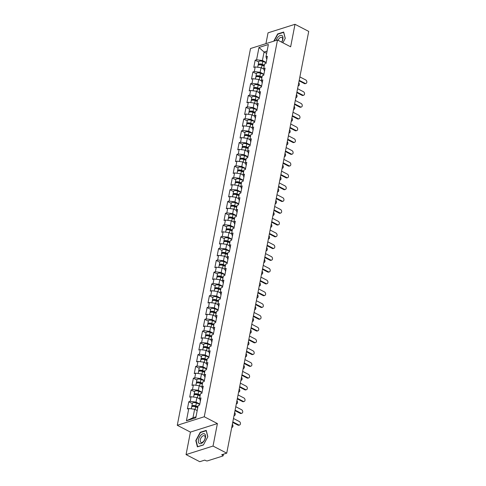 <?xml version="1.0" encoding="UTF-8"?>
<svg xmlns="http://www.w3.org/2000/svg" width="486" height="486" viewBox="0 0 486 486"><rect width="100%" height="100%" fill="white"/><g stroke="black" fill="none" stroke-linecap="round" stroke-linejoin="round"><path stroke-width="0.73" d="M186.053 454.598L213.032 446.057L217.4 423.561L190.427 432.097L186.053 454.598L199.758 461.7L204.806 460.102L205.803 460.625A1.258 0.504 -169 0 0 207.552 460.85L222.825 456.02A1.258 0.504 -169 0 0 223.123 455.771A1.258 0.504 -169 0 0 222.691 455.279L221.689 454.756L226.737 453.159L308.719 31.402L295.008 24.3L268.035 32.841L265.933 43.649M190.427 432.097L177.281 425.286L250.515 48.527L277.494 39.992L204.26 416.751L177.281 425.286M197.201 410.603L194.625 409.267L192.972 417.76L186.411 420.767L195.803 417.796L198.185 405.524L199.588 405.081L200.985 397.913L199.582 398.356L200.378 401.023M186.411 420.767L188.799 408.501L187.396 408.945L188.793 401.77L192.316 403.599M199.789 404.048L196.022 402.092L190.196 401.327L188.793 401.77M190.196 401.327L191.089 396.722L189.686 397.165L191.077 389.991L194.607 391.819M202.079 392.269L198.312 390.313L192.48 389.547L191.077 389.991M192.48 389.547L193.379 384.942L191.976 385.386L193.367 378.211L196.891 380.04M204.369 380.489L200.597 378.539L194.771 377.768L193.367 378.211M194.771 377.768L195.67 373.163L194.266 373.606L195.658 366.438L199.181 368.26M206.659 368.71L202.887 366.76L197.061 365.988L195.658 366.438M197.061 365.988L197.954 361.384L196.557 361.827L197.948 354.659L201.471 356.481M208.95 356.937L205.177 354.98L199.351 354.215L197.948 354.659M199.351 354.215L200.244 349.604L198.841 350.054L200.238 342.879L203.762 344.702M211.24 345.157L207.467 343.201L201.641 342.436L200.238 342.879M201.641 342.436L202.534 337.831L201.131 338.274L202.528 331.1L206.052 332.928M213.53 333.378L209.758 331.422L203.932 330.656L202.528 331.1M203.932 330.656L204.825 326.051L203.421 326.495L204.819 319.32L208.342 321.149M215.82 321.598L212.048 319.642L206.222 318.877L204.819 319.32M206.222 318.877L207.115 314.272L205.712 314.715L207.109 307.541L210.632 309.369M218.105 309.819L214.338 307.869L208.506 307.097L207.109 307.541M208.506 307.097L209.405 302.492L208.002 302.936L209.393 295.767L212.917 297.59M220.395 298.04L216.628 296.089L210.796 295.318L209.393 295.767M210.796 295.318L211.696 290.713L210.292 291.157L211.683 283.988L215.207 285.811M222.685 286.26L218.913 284.31L213.087 283.545L211.683 283.988M213.087 283.545L213.986 278.934L212.582 279.383L213.974 272.209L217.497 274.031M224.975 274.487L221.203 272.531L215.377 271.765L213.974 272.209M215.377 271.765L216.27 267.16L214.873 267.604L216.264 260.429L219.787 262.258M227.266 262.707L223.493 260.751L217.667 259.986L216.264 260.429M217.667 259.986L218.56 255.381L217.157 255.824L218.554 248.65L222.078 250.478M229.556 250.928L225.783 248.972L219.958 248.206L218.554 248.65M219.958 248.206L220.851 243.601L219.447 244.045L220.844 236.87L224.368 238.699M231.846 239.148L228.074 237.198L222.248 236.427L220.844 236.87M222.248 236.427L223.141 231.822L221.738 232.265L223.135 225.091L226.658 226.919M234.137 227.369L230.364 225.419L224.538 224.647L223.135 225.091M224.538 224.647L225.431 220.043L224.028 220.486L225.425 213.318L228.949 215.14M236.421 215.59L232.654 213.64L226.822 212.874L225.425 213.318M226.822 212.874L227.721 208.263L226.318 208.713L227.709 201.538L231.233 203.361M238.711 203.816L234.945 201.86L229.113 201.095L227.709 201.538M229.113 201.095L230.012 196.49L228.608 196.933L230 189.759L233.523 191.581M241.001 192.037L237.229 190.081L231.403 189.315L230 189.759M231.403 189.315L232.302 184.71L230.899 185.154L232.29 177.979L235.813 179.808M243.292 180.257L239.519 178.301L233.693 177.536L232.29 177.979M233.693 177.536L234.586 172.931L233.189 173.374L234.58 166.2L238.104 168.028M245.582 168.478L241.809 166.528L235.983 165.756L234.58 166.2M235.983 165.756L236.876 161.152L235.473 161.595L236.87 154.42L240.394 156.249M247.872 156.699L244.1 154.748L238.274 153.977L236.87 154.42M238.274 153.977L239.167 149.372L237.763 149.816L239.161 142.647L242.684 144.47M250.162 144.919L246.39 142.969L240.564 142.204L239.161 142.647M240.564 142.204L241.457 137.593L240.054 138.036L241.451 130.868L244.974 132.69M252.447 133.146L248.68 131.19L242.854 130.424L241.451 130.868M242.854 130.424L243.747 125.819L242.344 126.263L243.741 119.088L247.265 120.911M254.737 121.366L250.97 119.41L245.138 118.645L243.741 119.088M245.138 118.645L246.038 114.04L244.634 114.483L246.025 107.309L249.549 109.137M257.027 109.587L253.261 107.631L247.429 106.865L246.025 107.309M247.429 106.865L248.328 102.26L246.924 102.704L248.316 95.529L251.839 97.358M259.317 97.808L255.545 95.857L249.719 95.086L248.316 95.529M249.719 95.086L250.618 90.481L249.215 90.925L250.606 83.75L254.129 85.579M261.608 86.028L257.835 84.078L252.009 83.306L250.606 83.75M252.009 83.306L252.902 78.702L251.505 79.145L252.896 71.977L256.42 73.799M263.898 74.249L260.125 72.299L254.3 71.533L252.896 71.977M254.3 71.533L255.193 66.922L253.789 67.366L255.186 60.197L258.71 62.02M266.188 62.475L262.416 60.519L256.59 59.754L255.186 60.197M256.59 59.754L258.971 47.482L268.363 44.512L265.976 56.777L266.778 59.444M199.582 398.356L200.475 393.751L201.878 393.308L203.276 386.133L201.872 386.577L202.765 381.972L204.169 381.528L205.566 374.354L204.163 374.797L205.056 370.192L206.459 369.749L207.85 362.574L206.447 363.018L207.346 358.413L208.749 357.969L210.14 350.795L208.737 351.238L209.636 346.633L211.039 346.19L212.431 339.015L211.027 339.465L211.926 334.854L213.33 334.411L214.721 327.242L213.318 327.685L214.211 323.081L215.614 322.637L217.011 315.463L215.608 315.906L216.501 311.301L217.904 310.858L219.301 303.683L217.898 304.127L218.791 299.522L220.194 299.078L221.592 291.904L220.188 292.347L221.081 287.742L222.485 287.299L223.882 280.124L222.479 280.568L223.372 275.963L224.775 275.519L226.166 268.345L224.763 268.794L225.662 264.184L227.065 263.74L228.456 256.572L227.053 257.015L227.952 252.41L229.356 251.961L230.747 244.792L229.343 245.236L230.243 240.631L231.64 240.187L233.037 233.013L231.634 233.456L232.527 228.851L233.93 228.408L235.327 221.233L233.924 221.677L234.817 217.072L236.22 216.628L237.618 209.454L236.214 209.897L237.107 205.292L238.511 204.849L239.908 197.674L238.505 198.124L239.398 193.513L240.801 193.07L242.192 185.901L240.795 186.345L241.688 181.74L243.091 181.29L244.482 174.122L243.079 174.565L243.978 169.96L245.381 169.517L246.773 162.342L245.369 162.786L246.268 158.181L247.672 157.737L249.063 150.563L247.66 151.006L248.559 146.401L249.956 145.958L251.353 138.783L249.95 139.227L250.843 134.622L252.246 134.179L253.643 127.004L252.24 127.454L253.133 122.843L254.536 122.399L255.934 115.231L254.53 115.674L255.423 111.069L256.827 110.62L258.224 103.451L256.821 103.895L257.714 99.29L259.117 98.846L260.508 91.672L259.111 92.115L260.004 87.51L261.407 87.067L262.798 79.892L261.395 80.336L262.294 75.731L263.698 75.287L265.089 68.113L263.685 68.556L264.584 63.952L265.988 63.508L267.379 56.333L265.976 56.777M199.679 398.921L196.915 397.487L196.022 402.092M196.915 397.487L191.089 396.722M201.969 387.142L199.205 385.708L198.312 390.313M201.872 386.577L202.668 389.243M199.205 385.708L193.379 384.942M204.26 375.362L201.496 373.928L200.597 378.539M204.163 374.797L204.958 377.464M201.496 373.928L195.67 373.163M206.55 363.583L203.786 362.155L202.887 366.76M206.447 363.018L207.249 365.685M203.786 362.155L197.954 361.384M208.84 351.809L206.076 350.376L205.177 354.98M208.737 351.238L209.539 353.905M206.076 350.376L200.244 349.604M211.124 340.03L208.36 338.596L207.467 343.201M211.027 339.465L211.829 342.126M208.36 338.596L202.534 337.831M213.415 328.25L210.651 326.817L209.758 331.422M213.318 327.685L214.119 330.346M210.651 326.817L204.825 326.051M215.705 316.471L212.941 315.037L212.048 319.642M215.608 315.906L216.404 318.573M212.941 315.037L207.115 314.272M217.995 304.692L215.231 303.258L214.338 307.869M217.898 304.127L218.694 306.794M215.231 303.258L209.405 302.492M220.286 292.912L217.521 291.485L216.628 296.089M220.188 292.347L220.984 295.014M217.521 291.485L211.696 290.713M222.576 281.139L219.812 279.705L218.913 284.31M222.479 280.568L223.274 283.235M219.812 279.705L213.986 278.934M224.866 269.359L222.102 267.926L221.203 272.531M224.763 268.794L225.565 271.455M222.102 267.926L216.27 267.16M227.156 257.58L224.392 256.146L223.493 260.751M227.053 257.015L227.855 259.676M224.392 256.146L218.56 255.381M229.441 245.801L226.676 244.367L225.783 248.972M229.343 245.236L230.145 247.903M226.676 244.367L220.851 243.601M231.731 234.021L228.967 232.587L228.074 237.198M231.634 233.456L232.43 236.123M228.967 232.587L223.141 231.822M234.021 222.242L231.257 220.814L230.364 225.419M233.924 221.677L234.72 224.344M231.257 220.814L225.431 220.043M236.311 210.462L233.547 209.035L232.654 213.64M236.214 209.897L237.01 212.564M233.547 209.035L227.721 208.263M238.602 198.689L235.838 197.255L234.945 201.86M238.505 198.124L239.3 200.785M235.838 197.255L230.012 196.49M240.892 186.91L238.128 185.476L237.229 190.081M240.795 186.345L241.591 189.005M238.128 185.476L232.302 184.71M243.182 175.13L240.418 173.696L239.519 178.301M243.079 174.565L243.881 177.232M240.418 173.696L234.586 172.931M245.473 163.351L242.708 161.917L241.809 166.528M245.369 162.786L246.171 165.453M242.708 161.917L236.876 161.152M247.757 151.571L244.993 150.144L244.1 154.748M247.66 151.006L248.461 153.673M244.993 150.144L239.167 149.372M250.047 139.792L247.283 138.364L246.39 142.969M249.95 139.227L250.746 141.894M247.283 138.364L241.457 137.593M252.337 128.018L249.573 126.585L248.68 131.19M252.24 127.454L253.036 130.114M249.573 126.585L243.747 125.819M254.628 116.239L251.863 114.805L250.97 119.41M254.53 115.674L255.326 118.335M251.863 114.805L246.038 114.04M256.918 104.46L254.154 103.026L253.261 107.631M256.821 103.895L257.616 106.562M254.154 103.026L248.328 102.26M259.208 92.68L256.444 91.246L255.545 95.857M259.111 92.115L259.907 94.782M256.444 91.246L250.618 90.481M261.498 80.901L258.734 79.473L257.835 84.078M261.395 80.336L262.197 83.003M258.734 79.473L252.902 78.702M263.789 69.121L261.025 67.694L260.125 72.299M263.685 68.556L264.487 71.223M261.025 67.694L255.193 66.922M266.644 53.357L264.068 52.026L262.416 60.519M267.087 51.066L264.068 52.026L258.971 47.482M213.032 446.057L226.737 453.159M217.4 423.561L204.26 416.751M277.494 39.992L290.64 46.802L295.008 24.3M192.972 417.76L195.998 416.806M194.625 409.267L188.799 408.501M282.888 42.786L285.258 38.37L283.672 32.033L277.658 33.941L273.776 41.164M200.226 432.291L195.803 440.529L197.395 446.865L203.403 444.957L207.826 436.72L206.24 430.389L200.226 432.291L200.609 432.485M278.041 34.135L277.658 33.941M196.162 440.711L195.803 440.529M305.973 83.446L305.269 83.671A1.889 1.397 -107.6 0 1 304.37 83.568L305.068 83.349A1.889 1.397 72.4 0 0 305.973 83.446A1.889 1.397 72.4 0 0 306.842 81.812A1.889 1.397 72.4 0 0 305.73 79.947L299.874 76.916M304.37 83.568L299.109 80.84M305.068 83.349L299.212 80.311M298.131 85.87A1.889 1.397 72.4 0 0 298.471 85.822A1.889 1.397 72.4 0 0 299.34 84.54A1.889 1.397 72.4 0 0 298.744 82.729M257.695 67.256L258.03 65.513A2.77 1.106 11 0 1 262.021 65.252L264.171 66.066M263.181 68.812L263.77 69.036M258.364 65.106A2.77 1.106 11 0 1 258.206 64.602A2.77 1.106 11 0 1 262.197 64.34L264.348 65.16M258.206 64.602L258.771 61.698A2.77 1.106 11 0 1 262.762 61.436L266.14 62.718M264.256 65.628L261.699 64.656A1.677 0.674 -169 0 0 259.281 64.814A1.677 0.674 -169 0 0 259.275 64.851M281.734 42.185A5.455 2.959 -62.6 0 0 282.882 39.226A5.455 2.959 -62.6 0 0 280.683 35.344A5.455 2.959 -62.6 0 0 276.133 40.423M281.637 42.136A3.736 2.029 -62.6 0 0 282.512 39.961A3.736 2.029 -62.6 0 0 281.831 37.404A3.736 2.029 -62.6 0 0 278.077 40.295M274.159 41.049L277.834 34.202L283.66 32.355L285.197 38.485M202.869 442.388A5.455 2.959 -62.6 0 0 205.457 435.274A5.455 2.959 -62.6 0 0 201.016 434.994A5.455 2.959 -62.6 0 0 198.428 442.108A5.455 2.959 -62.6 0 0 202.869 442.388M203.318 441.604A3.736 2.029 -62.6 0 0 205.092 438.269A3.736 2.029 -62.6 0 0 204.399 435.76A3.736 2.029 -62.6 0 0 202.048 436.543A3.736 2.029 -62.6 0 0 200.275 439.879A3.736 2.029 -62.6 0 0 200.961 442.388A3.736 2.029 -62.6 0 0 203.318 441.604M203.476 444.83L197.656 446.67L196.113 440.535L200.402 432.552L206.228 430.711L207.765 436.841M303.683 95.226L302.978 95.45A1.889 1.397 -107.6 0 1 302.079 95.347L302.778 95.122A1.889 1.397 72.4 0 0 303.683 95.226A1.889 1.397 72.4 0 0 304.552 93.591A1.889 1.397 72.4 0 0 303.44 91.726L297.584 88.689M302.079 95.347L296.818 92.619M302.778 95.122L296.922 92.091M301.393 107.005L300.688 107.23A1.889 1.397 -107.6 0 1 299.789 107.127L300.494 106.902A1.889 1.397 72.4 0 0 301.393 107.005A1.889 1.397 72.4 0 0 302.262 105.365A1.889 1.397 72.4 0 0 301.15 103.506L295.294 100.468M299.789 107.127L294.528 104.399M300.494 106.902L294.631 103.87M299.103 118.784L298.398 119.003A1.889 1.397 -107.6 0 1 297.499 118.906L298.204 118.681A1.889 1.397 72.4 0 0 299.103 118.784A1.889 1.397 72.4 0 0 299.971 117.144A1.889 1.397 72.4 0 0 298.86 115.285L293.003 112.248M297.499 118.906L292.238 116.178M298.204 118.681L292.341 115.644M296.812 130.564L296.114 130.783A1.889 1.397 -107.6 0 1 295.209 130.685L295.913 130.461A1.889 1.397 72.4 0 0 296.812 130.564A1.889 1.397 72.4 0 0 297.681 128.924A1.889 1.397 72.4 0 0 296.575 127.065L290.713 124.027M295.209 130.685L289.948 127.958M295.913 130.461L290.051 127.423M294.522 142.343L293.823 142.562A1.889 1.397 -107.6 0 1 292.924 142.459L293.623 142.24A1.889 1.397 72.4 0 0 294.522 142.343A1.889 1.397 72.4 0 0 295.397 140.703A1.889 1.397 72.4 0 0 294.285 138.844L288.423 135.807M292.924 142.459L287.657 139.737M293.623 142.24L287.761 139.203M295.84 97.65A1.889 1.397 72.4 0 0 296.181 97.601A1.889 1.397 72.4 0 0 297.049 96.319A1.889 1.397 72.4 0 0 296.454 94.509M255.405 79.03L255.739 77.286A2.77 1.106 11 0 1 259.731 77.025L261.881 77.845M260.891 80.591L261.48 80.816M256.079 76.885A2.77 1.106 11 0 1 255.915 76.381A2.77 1.106 11 0 1 259.907 76.12L262.057 76.94M255.915 76.381L256.48 73.477A2.77 1.106 11 0 1 260.472 73.216L263.849 74.498M261.966 77.408L259.409 76.43A1.677 0.674 -169 0 0 256.991 76.594A1.677 0.674 -169 0 0 256.985 76.63M293.55 109.429A1.889 1.397 72.4 0 0 293.89 109.38A1.889 1.397 72.4 0 0 294.759 108.092A1.889 1.397 72.4 0 0 294.164 106.282M253.115 90.809L253.455 89.066A2.77 1.106 11 0 1 257.44 88.804L259.591 89.624M258.601 92.37L259.19 92.589M253.789 88.665A2.77 1.106 11 0 1 253.631 88.16A2.77 1.106 11 0 1 257.616 87.899L259.767 88.719M253.631 88.16L254.196 85.257A2.77 1.106 11 0 1 258.181 84.995L261.559 86.277M259.676 89.181L257.118 88.209A1.677 0.674 -169 0 0 254.7 88.367A1.677 0.674 -169 0 0 254.694 88.409M291.26 121.208A1.889 1.397 72.4 0 0 291.6 121.16A1.889 1.397 72.4 0 0 292.469 119.872A1.889 1.397 72.4 0 0 291.873 118.062M250.825 102.589L251.165 100.845A2.77 1.106 11 0 1 255.15 100.584L257.301 101.404M256.316 104.144L256.9 104.369M251.499 100.438A2.77 1.106 11 0 1 251.341 99.94A2.77 1.106 11 0 1 255.326 99.679L257.477 100.493M251.341 99.94L251.906 97.03A2.77 1.106 11 0 1 255.891 96.769L259.269 98.051M257.386 100.96L254.828 99.988A1.677 0.674 -169 0 0 252.41 100.146A1.677 0.674 -169 0 0 252.404 100.189M288.97 132.982A1.889 1.397 72.4 0 0 289.316 132.933A1.889 1.397 72.4 0 0 290.178 131.651A1.889 1.397 72.4 0 0 289.583 129.841M248.534 114.368L248.875 112.624A2.77 1.106 11 0 1 252.866 112.363L255.016 113.177M254.026 115.923L254.609 116.148M249.209 112.217A2.77 1.106 11 0 1 249.051 111.719A2.77 1.106 11 0 1 253.042 111.458L255.193 112.272M249.051 111.719L249.616 108.809A2.77 1.106 11 0 1 253.607 108.548L256.979 109.83M255.101 112.74L252.538 111.768A1.677 0.674 -169 0 0 250.12 111.926A1.677 0.674 -169 0 0 250.114 111.968M286.685 144.761A1.889 1.397 72.4 0 0 287.026 144.713A1.889 1.397 72.4 0 0 287.894 143.431A1.889 1.397 72.4 0 0 287.293 141.62M246.244 126.147L246.584 124.404A2.77 1.106 11 0 1 250.576 124.143L252.726 124.957M251.736 127.703L252.325 127.927M246.918 123.997A2.77 1.106 11 0 1 246.76 123.499A2.77 1.106 11 0 1 250.752 123.237L252.902 124.052M246.76 123.499L247.325 120.589A2.77 1.106 11 0 1 251.317 120.328L254.688 121.609M252.811 124.519L250.247 123.547A1.677 0.674 -169 0 0 247.83 123.705A1.677 0.674 -169 0 0 247.824 123.748M292.232 154.117L291.533 154.341A1.889 1.397 -107.6 0 1 290.634 154.238L291.333 154.019A1.889 1.397 72.4 0 0 292.232 154.117A1.889 1.397 72.4 0 0 293.107 152.483A1.889 1.397 72.4 0 0 291.995 150.617L286.132 147.586M290.634 154.238L285.373 151.517M291.333 154.019L285.476 150.982M284.395 156.541A1.889 1.397 72.4 0 0 284.735 156.492A1.889 1.397 72.4 0 0 285.604 155.21A1.889 1.397 72.4 0 0 285.003 153.4M243.954 137.927L244.294 136.183A2.77 1.106 11 0 1 248.285 135.922L250.436 136.736M249.446 139.482L250.035 139.707M244.628 135.776A2.77 1.106 11 0 1 244.47 135.272A2.77 1.106 11 0 1 248.461 135.011L250.612 135.831M244.47 135.272L245.035 132.368A2.77 1.106 11 0 1 249.026 132.107L252.404 133.389M250.521 136.299L247.957 135.327A1.677 0.674 -169 0 0 245.539 135.485A1.677 0.674 -169 0 0 245.539 135.521M289.942 165.896L289.243 166.121A1.889 1.397 -107.6 0 1 288.344 166.018L289.042 165.799A1.889 1.397 72.4 0 0 289.942 165.896A1.889 1.397 72.4 0 0 290.816 164.262A1.889 1.397 72.4 0 0 289.705 162.397L283.842 159.365M288.344 166.018L283.083 163.29M289.042 165.799L283.186 162.761M282.105 168.32A1.889 1.397 72.4 0 0 282.445 168.271A1.889 1.397 72.4 0 0 283.314 166.99A1.889 1.397 72.4 0 0 282.712 165.179M241.664 149.7L242.004 147.957A2.77 1.106 11 0 1 245.995 147.695L248.146 148.516M247.155 151.261L247.745 151.486M242.338 147.556A2.77 1.106 11 0 1 242.18 147.051A2.77 1.106 11 0 1 246.171 146.79L248.322 147.61M242.18 147.051L242.745 144.148A2.77 1.106 11 0 1 246.736 143.886L250.114 145.168M248.231 148.078L245.667 147.106A1.677 0.674 -169 0 0 243.249 147.264A1.677 0.674 -169 0 0 243.249 147.301M287.657 177.676L286.953 177.9A1.889 1.397 -107.6 0 1 286.054 177.797L286.752 177.572A1.889 1.397 72.4 0 0 287.657 177.676A1.889 1.397 72.4 0 0 288.526 176.035A1.889 1.397 72.4 0 0 287.414 174.176L281.558 171.139M286.054 177.797L280.793 175.069M286.752 177.572L280.896 174.541M279.815 180.099A1.889 1.397 72.4 0 0 280.155 180.051A1.889 1.397 72.4 0 0 281.023 178.763A1.889 1.397 72.4 0 0 280.428 176.953M239.379 161.48L239.713 159.736A2.77 1.106 11 0 1 243.705 159.475L245.855 160.295M244.865 163.041L245.454 163.26M240.048 159.335A2.77 1.106 11 0 1 239.89 158.831A2.77 1.106 11 0 1 243.881 158.57L246.031 159.39M239.89 158.831L240.455 155.927A2.77 1.106 11 0 1 244.446 155.666L247.824 156.948M245.94 159.851L243.383 158.879A1.677 0.674 -169 0 0 240.965 159.037A1.677 0.674 -169 0 0 240.959 159.08M285.367 189.455L284.662 189.674A1.889 1.397 -107.6 0 1 283.763 189.576L284.462 189.352A1.889 1.397 72.4 0 0 285.367 189.455A1.889 1.397 72.4 0 0 286.236 187.815A1.889 1.397 72.4 0 0 285.124 185.956L279.268 182.918M283.763 189.576L278.502 186.849M284.462 189.352L278.606 186.314M277.524 191.879A1.889 1.397 72.4 0 0 277.864 191.83A1.889 1.397 72.4 0 0 278.733 190.542A1.889 1.397 72.4 0 0 278.138 188.732M237.089 173.259L237.423 171.515A2.77 1.106 11 0 1 241.414 171.254L243.565 172.074M242.575 174.82L243.164 175.039M237.763 171.108A2.77 1.106 11 0 1 237.599 170.61A2.77 1.106 11 0 1 241.591 170.349L243.741 171.163M237.599 170.61L238.164 167.7A2.77 1.106 11 0 1 242.156 167.439L245.533 168.727M243.65 171.631L241.092 170.659A1.677 0.674 -169 0 0 238.675 170.817A1.677 0.674 -169 0 0 238.669 170.859M283.077 201.234L282.372 201.453A1.889 1.397 -107.6 0 1 281.473 201.356L282.178 201.131A1.889 1.397 72.4 0 0 283.077 201.234A1.889 1.397 72.4 0 0 283.945 199.594A1.889 1.397 72.4 0 0 282.834 197.735L276.977 194.698M281.473 201.356L276.212 198.628M282.178 201.131L276.315 198.094M275.234 203.652A1.889 1.397 72.4 0 0 275.574 203.61A1.889 1.397 72.4 0 0 276.443 202.322A1.889 1.397 72.4 0 0 275.848 200.511M234.799 185.038L235.139 183.295A2.77 1.106 11 0 1 239.124 183.034L241.275 183.848M240.291 186.594L240.874 186.818M235.473 182.888A2.77 1.106 11 0 1 235.315 182.39A2.77 1.106 11 0 1 239.3 182.129L241.451 182.943M235.315 182.39L235.88 179.48A2.77 1.106 11 0 1 239.865 179.219L243.243 180.5M241.36 183.41L238.802 182.438A1.677 0.674 -169 0 0 236.384 182.596A1.677 0.674 -169 0 0 236.378 182.639M280.786 213.014L280.082 213.233A1.889 1.397 -107.6 0 1 279.183 213.129L279.887 212.911A1.889 1.397 72.4 0 0 280.786 213.014A1.889 1.397 72.4 0 0 281.655 211.374A1.889 1.397 72.4 0 0 280.544 209.515L274.687 206.477M279.183 213.129L273.922 210.408M279.887 212.911L274.025 209.873M272.944 215.432A1.889 1.397 72.4 0 0 273.284 215.383A1.889 1.397 72.4 0 0 274.153 214.101A1.889 1.397 72.4 0 0 273.557 212.291M232.508 196.818L232.849 195.074A2.77 1.106 11 0 1 236.834 194.813L238.984 195.627M238 198.373L238.583 198.598M233.183 194.667A2.77 1.106 11 0 1 233.025 194.169A2.77 1.106 11 0 1 237.01 193.908L239.161 194.722M233.025 194.169L233.59 191.259A2.77 1.106 11 0 1 237.575 190.998L240.953 192.28M239.076 195.19L236.512 194.218A1.677 0.674 -169 0 0 234.094 194.376A1.677 0.674 -169 0 0 234.088 194.418M278.496 224.787L277.798 225.012A1.889 1.397 -107.6 0 1 276.892 224.909L277.597 224.69A1.889 1.397 72.4 0 0 278.496 224.787A1.889 1.397 72.4 0 0 279.365 223.153A1.889 1.397 72.4 0 0 278.259 221.288L272.397 218.257M276.892 224.909L271.631 222.187M277.597 224.69L271.735 221.652M270.653 227.211A1.889 1.397 72.4 0 0 271 227.162A1.889 1.397 72.4 0 0 271.862 225.881A1.889 1.397 72.4 0 0 271.267 224.07M230.218 208.597L230.558 206.854A2.77 1.106 11 0 1 234.55 206.593L236.7 207.407M235.71 210.152L236.293 210.377M230.893 206.447A2.77 1.106 11 0 1 230.735 205.943A2.77 1.106 11 0 1 234.726 205.681L236.876 206.501M230.735 205.943L231.3 203.039A2.77 1.106 11 0 1 235.291 202.777L238.662 204.059M236.785 206.969L234.222 205.997A1.677 0.674 -169 0 0 231.804 206.155A1.677 0.674 -169 0 0 231.798 206.192M276.206 236.567L275.507 236.791A1.889 1.397 -107.6 0 1 274.608 236.688L275.307 236.469A1.889 1.397 72.4 0 0 276.206 236.567A1.889 1.397 72.4 0 0 277.081 234.932A1.889 1.397 72.4 0 0 275.969 233.067L270.107 230.036M274.608 236.688L269.341 233.96M275.307 236.469L269.451 233.432M268.369 238.99A1.889 1.397 72.4 0 0 268.709 238.942A1.889 1.397 72.4 0 0 269.578 237.66A1.889 1.397 72.4 0 0 268.977 235.85M227.928 220.371L228.268 218.627A2.77 1.106 11 0 1 232.259 218.366L234.41 219.186M233.42 221.932L234.009 222.157M228.602 218.226A2.77 1.106 11 0 1 228.444 217.722A2.77 1.106 11 0 1 232.436 217.461L234.586 218.281M228.444 217.722L229.009 214.818A2.77 1.106 11 0 1 233.001 214.557L236.378 215.839M234.495 218.749L231.931 217.777A1.677 0.674 -169 0 0 229.514 217.935A1.677 0.674 -169 0 0 229.507 217.971M273.916 248.346L273.217 248.571A1.889 1.397 -107.6 0 1 272.318 248.468L273.017 248.243A1.889 1.397 72.4 0 0 273.916 248.346A1.889 1.397 72.4 0 0 274.79 246.706A1.889 1.397 72.4 0 0 273.679 244.847L267.816 241.809M272.318 248.468L267.057 245.74M273.017 248.243L267.16 245.211M266.079 250.77A1.889 1.397 72.4 0 0 266.419 250.721A1.889 1.397 72.4 0 0 267.288 249.433A1.889 1.397 72.4 0 0 266.686 247.623M225.638 232.15L225.978 230.407A2.77 1.106 11 0 1 229.969 230.145L232.12 230.965M231.129 233.711L231.719 233.93M226.312 230.006A2.77 1.106 11 0 1 226.154 229.501A2.77 1.106 11 0 1 230.145 229.24L232.296 230.06M226.154 229.501L226.719 226.598A2.77 1.106 11 0 1 230.71 226.336L234.088 227.618M232.205 230.522L229.641 229.55A1.677 0.674 -169 0 0 227.223 229.708A1.677 0.674 -169 0 0 227.223 229.75M271.625 260.125L270.927 260.344A1.889 1.397 -107.6 0 1 270.028 260.247L270.726 260.022A1.889 1.397 72.4 0 0 271.625 260.125A1.889 1.397 72.4 0 0 272.5 258.485A1.889 1.397 72.4 0 0 271.388 256.626L265.526 253.589M270.028 260.247L264.767 257.519M270.726 260.022L264.87 256.991M263.789 262.549A1.889 1.397 72.4 0 0 264.129 262.501A1.889 1.397 72.4 0 0 264.998 261.213A1.889 1.397 72.4 0 0 264.396 259.403M223.347 243.929L223.688 242.186A2.77 1.106 11 0 1 227.679 241.925L229.829 242.745M228.839 245.491L229.428 245.709M224.022 241.779A2.77 1.106 11 0 1 223.864 241.281A2.77 1.106 11 0 1 227.855 241.02L230.006 241.834M223.864 241.281L224.429 238.377A2.77 1.106 11 0 1 228.42 238.116L231.798 239.398M229.914 242.301L227.357 241.329A1.677 0.674 -169 0 0 224.939 241.487A1.677 0.674 -169 0 0 224.933 241.53M269.341 271.905L268.637 272.124A1.889 1.397 -107.6 0 1 267.737 272.026L268.436 271.802A1.889 1.397 72.4 0 0 269.341 271.905A1.889 1.397 72.4 0 0 270.21 270.265A1.889 1.397 72.4 0 0 269.098 268.406L263.242 265.368M267.737 272.026L262.476 269.299M268.436 271.802L262.58 268.764M261.498 274.323A1.889 1.397 72.4 0 0 261.839 274.28A1.889 1.397 72.4 0 0 262.707 272.992A1.889 1.397 72.4 0 0 262.112 271.182M221.063 255.709L221.397 253.965A2.77 1.106 11 0 1 225.389 253.704L227.539 254.518M226.549 257.264L227.138 257.489M221.731 253.558A2.77 1.106 11 0 1 221.573 253.06A2.77 1.106 11 0 1 225.565 252.799L227.715 253.613M221.573 253.06L222.138 250.15A2.77 1.106 11 0 1 226.13 249.889L229.507 251.171M227.624 254.081L225.067 253.109A1.677 0.674 -169 0 0 222.649 253.267A1.677 0.674 -169 0 0 222.643 253.309M267.051 283.684L266.346 283.903A1.889 1.397 -107.6 0 1 265.447 283.8L266.152 283.581A1.889 1.397 72.4 0 0 267.051 283.684A1.889 1.397 72.4 0 0 267.92 282.044A1.889 1.397 72.4 0 0 266.808 280.185L260.952 277.148M265.447 283.8L260.186 281.078M266.152 283.581L260.289 280.544M259.208 286.102A1.889 1.397 72.4 0 0 259.548 286.054A1.889 1.397 72.4 0 0 260.417 284.772A1.889 1.397 72.4 0 0 259.822 282.961M218.773 267.488L219.107 265.745A2.77 1.106 11 0 1 223.098 265.484L225.249 266.298M224.259 269.044L224.848 269.268M219.447 265.338A2.77 1.106 11 0 1 219.283 264.84A2.77 1.106 11 0 1 223.274 264.578L225.425 265.392M219.283 264.84L219.848 261.93A2.77 1.106 11 0 1 223.839 261.668L227.217 262.95M225.334 265.86L222.776 264.888A1.677 0.674 -169 0 0 220.358 265.046A1.677 0.674 -169 0 0 220.352 265.089M264.761 295.458L264.056 295.682A1.889 1.397 -107.6 0 1 263.157 295.579L263.862 295.36A1.889 1.397 72.4 0 0 264.761 295.458A1.889 1.397 72.4 0 0 265.629 293.823A1.889 1.397 72.4 0 0 264.518 291.958L258.661 288.927M263.157 295.579L257.896 292.858M263.862 295.36L257.999 292.323M256.918 297.882A1.889 1.397 72.4 0 0 257.258 297.833A1.889 1.397 72.4 0 0 258.127 296.551A1.889 1.397 72.4 0 0 257.531 294.741M216.483 279.268L216.823 277.524A2.77 1.106 11 0 1 220.808 277.263L222.959 278.077M221.974 280.823L222.558 281.048M217.157 277.117A2.77 1.106 11 0 1 216.999 276.619A2.77 1.106 11 0 1 220.984 276.358L223.135 277.172M216.999 276.619L217.564 273.709A2.77 1.106 11 0 1 221.549 273.448L224.927 274.73M223.044 277.64L220.486 276.668A1.677 0.674 -169 0 0 218.068 276.826A1.677 0.674 -169 0 0 218.062 276.862M262.47 307.237L261.766 307.462A1.889 1.397 -107.6 0 1 260.867 307.359L261.571 307.14A1.889 1.397 72.4 0 0 262.47 307.237A1.889 1.397 72.4 0 0 263.339 305.603A1.889 1.397 72.4 0 0 262.227 303.738L256.371 300.706M260.867 307.359L255.606 304.631M261.571 307.14L255.709 304.102M254.628 309.661A1.889 1.397 72.4 0 0 254.968 309.612A1.889 1.397 72.4 0 0 255.836 308.331A1.889 1.397 72.4 0 0 255.241 306.52M214.192 291.041L214.533 289.298A2.77 1.106 11 0 1 218.518 289.036L220.668 289.856M219.684 292.602L220.267 292.827M214.867 288.897A2.77 1.106 11 0 1 214.709 288.392A2.77 1.106 11 0 1 218.694 288.131L220.844 288.951M214.709 288.392L215.274 285.489A2.77 1.106 11 0 1 219.259 285.227L222.637 286.509M220.759 289.419L218.196 288.447A1.677 0.674 -169 0 0 215.778 288.605A1.677 0.674 -169 0 0 215.772 288.641M260.18 319.016L259.481 319.241A1.889 1.397 -107.6 0 1 258.576 319.138L259.281 318.913A1.889 1.397 72.4 0 0 260.18 319.016A1.889 1.397 72.4 0 0 261.049 317.382A1.889 1.397 72.4 0 0 259.943 315.517L254.081 312.48M258.576 319.138L253.315 316.41M259.281 318.913L253.419 315.882M252.343 321.44A1.889 1.397 72.4 0 0 252.684 321.392A1.889 1.397 72.4 0 0 253.546 320.104A1.889 1.397 72.4 0 0 252.951 318.294M211.902 302.821L212.242 301.077A2.77 1.106 11 0 1 216.234 300.816L218.384 301.636M217.394 304.382L217.983 304.601M212.576 300.676A2.77 1.106 11 0 1 212.418 300.172A2.77 1.106 11 0 1 216.41 299.911L218.56 300.731M212.418 300.172L212.983 297.268A2.77 1.106 11 0 1 216.975 297.007L220.346 298.289M218.469 301.192L215.905 300.22A1.677 0.674 -169 0 0 213.488 300.378A1.677 0.674 -169 0 0 213.482 300.421M257.89 330.796L257.191 331.015A1.889 1.397 -107.6 0 1 256.292 330.917L256.991 330.693A1.889 1.397 72.4 0 0 257.89 330.796A1.889 1.397 72.4 0 0 258.765 329.156A1.889 1.397 72.4 0 0 257.653 327.297L251.791 324.259M256.292 330.917L251.031 328.19M256.991 330.693L251.134 327.661M250.053 333.22A1.889 1.397 72.4 0 0 250.393 333.171A1.889 1.397 72.4 0 0 251.262 331.883A1.889 1.397 72.4 0 0 250.661 330.073M209.612 314.6L209.952 312.856A2.77 1.106 11 0 1 213.943 312.595L216.094 313.415M215.104 316.161L215.693 316.38M210.286 312.455A2.77 1.106 11 0 1 210.128 311.951A2.77 1.106 11 0 1 214.119 311.69L216.27 312.504M210.128 311.951L210.693 309.047A2.77 1.106 11 0 1 214.684 308.786L218.062 310.068M216.179 312.972L213.615 312A1.677 0.674 -169 0 0 211.197 312.158A1.677 0.674 -169 0 0 211.197 312.2M255.6 342.575L254.901 342.794A1.889 1.397 -107.6 0 1 254.002 342.697L254.7 342.472A1.889 1.397 72.4 0 0 255.6 342.575A1.889 1.397 72.4 0 0 256.474 340.935A1.889 1.397 72.4 0 0 255.363 339.076L249.5 336.039M254.002 342.697L248.741 339.969M254.7 342.472L248.844 339.435M247.763 344.999A1.889 1.397 72.4 0 0 248.103 344.951A1.889 1.397 72.4 0 0 248.972 343.663A1.889 1.397 72.4 0 0 248.37 341.852M207.322 326.379L207.662 324.636A2.77 1.106 11 0 1 211.653 324.375L213.804 325.189M212.813 327.935L213.403 328.159M207.996 324.229A2.77 1.106 11 0 1 207.838 323.731A2.77 1.106 11 0 1 211.829 323.469L213.98 324.284M207.838 323.731L208.403 320.821A2.77 1.106 11 0 1 212.394 320.56L215.772 321.841M213.889 324.751L211.325 323.779A1.677 0.674 -169 0 0 208.907 323.937A1.677 0.674 -169 0 0 208.907 323.98M253.309 354.355L252.611 354.573A1.889 1.397 -107.6 0 1 251.712 354.47L252.41 354.251A1.889 1.397 72.4 0 0 253.309 354.355A1.889 1.397 72.4 0 0 254.184 352.715A1.889 1.397 72.4 0 0 253.072 350.856L247.21 347.818M251.712 354.47L246.451 351.749M252.41 354.251L246.554 351.214M245.473 356.773A1.889 1.397 72.4 0 0 245.813 356.724A1.889 1.397 72.4 0 0 246.681 355.442A1.889 1.397 72.4 0 0 246.08 353.632M205.031 338.159L205.371 336.415A2.77 1.106 11 0 1 209.363 336.154L211.513 336.968M210.523 339.714L211.112 339.939M205.706 336.008A2.77 1.106 11 0 1 205.548 335.51A2.77 1.106 11 0 1 209.539 335.249L211.689 336.063M205.548 335.51L206.113 332.6A2.77 1.106 11 0 1 210.104 332.339L213.482 333.621M211.598 336.531L209.041 335.559A1.677 0.674 -169 0 0 206.623 335.717A1.677 0.674 -169 0 0 206.617 335.759M251.025 366.128L250.32 366.353A1.889 1.397 -107.6 0 1 249.421 366.25L250.12 366.031A1.889 1.397 72.4 0 0 251.025 366.128A1.889 1.397 72.4 0 0 251.894 364.494A1.889 1.397 72.4 0 0 250.782 362.629L244.926 359.597M249.421 366.25L244.16 363.528M250.12 366.031L244.264 362.993M243.182 368.552A1.889 1.397 72.4 0 0 243.522 368.503A1.889 1.397 72.4 0 0 244.391 367.222A1.889 1.397 72.4 0 0 243.796 365.411M202.747 349.938L203.081 348.195A2.77 1.106 11 0 1 207.072 347.933L209.223 348.748M208.233 351.493L208.822 351.718M203.421 347.788A2.77 1.106 11 0 1 203.257 347.29A2.77 1.106 11 0 1 207.249 347.028L209.399 347.842M203.257 347.29L203.822 344.38A2.77 1.106 11 0 1 207.814 344.118L211.191 345.4M209.308 348.31L206.75 347.338A1.677 0.674 -169 0 0 204.333 347.496A1.677 0.674 -169 0 0 204.327 347.533M248.735 377.908L248.03 378.132A1.889 1.397 -107.6 0 1 247.131 378.029L247.836 377.81A1.889 1.397 72.4 0 0 248.735 377.908A1.889 1.397 72.4 0 0 249.604 376.273A1.889 1.397 72.4 0 0 248.492 374.408L242.636 371.377M247.131 378.029L241.87 375.301M247.836 377.81L241.973 374.773M240.892 380.331A1.889 1.397 72.4 0 0 241.232 380.283A1.889 1.397 72.4 0 0 242.101 379.001A1.889 1.397 72.4 0 0 241.506 377.191M200.457 361.712L200.797 359.974A2.77 1.106 11 0 1 204.782 359.713L206.933 360.527M205.943 363.273L206.532 363.498M201.131 359.567A2.77 1.106 11 0 1 200.967 359.063A2.77 1.106 11 0 1 204.958 358.802L207.109 359.622M200.967 359.063L201.538 356.159A2.77 1.106 11 0 1 205.523 355.898L208.901 357.18M207.018 360.09L204.46 359.118A1.677 0.674 -169 0 0 202.042 359.276A1.677 0.674 -169 0 0 202.036 359.312M246.445 389.687L245.74 389.912A1.889 1.397 -107.6 0 1 244.841 389.808L245.545 389.584A1.889 1.397 72.4 0 0 246.445 389.687A1.889 1.397 72.4 0 0 247.313 388.053A1.889 1.397 72.4 0 0 246.202 386.188L240.345 383.15M244.841 389.808L239.58 387.081M245.545 389.584L239.683 386.552M238.602 392.111A1.889 1.397 72.4 0 0 238.942 392.062A1.889 1.397 72.4 0 0 239.811 390.774A1.889 1.397 72.4 0 0 239.215 388.964M198.167 373.491L198.507 371.747A2.77 1.106 11 0 1 202.492 371.486L204.642 372.306M203.658 375.052L204.242 375.271M198.841 371.347A2.77 1.106 11 0 1 198.683 370.842A2.77 1.106 11 0 1 202.668 370.581L204.819 371.401M198.683 370.842L199.248 367.938A2.77 1.106 11 0 1 203.233 367.677L206.611 368.959M204.728 371.863L202.17 370.891A1.677 0.674 -169 0 0 199.752 371.049A1.677 0.674 -169 0 0 199.746 371.091M244.154 401.466L243.456 401.691A1.889 1.397 -107.6 0 1 242.55 401.588L243.255 401.363A1.889 1.397 72.4 0 0 244.154 401.466A1.889 1.397 72.4 0 0 245.023 399.826A1.889 1.397 72.4 0 0 243.917 397.967L238.055 394.93M242.55 401.588L237.29 398.86M243.255 401.363L237.393 398.332M236.311 403.89A1.889 1.397 72.4 0 0 236.652 403.842A1.889 1.397 72.4 0 0 237.52 402.554A1.889 1.397 72.4 0 0 236.925 400.743M195.876 385.27L196.216 383.527A2.77 1.106 11 0 1 200.202 383.266L202.352 384.086M201.368 386.832L201.951 387.05M196.551 383.126A2.77 1.106 11 0 1 196.393 382.622A2.77 1.106 11 0 1 200.378 382.361L202.528 383.175M196.393 382.622L196.958 379.718A2.77 1.106 11 0 1 200.943 379.457L204.32 380.738M202.443 383.642L199.88 382.67A1.677 0.674 -169 0 0 197.462 382.828A1.677 0.674 -169 0 0 197.456 382.871M241.864 413.246L241.165 413.465A1.889 1.397 -107.6 0 1 240.26 413.367L240.965 413.143A1.889 1.397 72.4 0 0 241.864 413.246A1.889 1.397 72.4 0 0 242.733 411.606A1.889 1.397 72.4 0 0 241.627 409.747L235.765 406.709M240.26 413.367L234.999 410.64M240.965 413.143L235.103 410.105M234.027 415.67A1.889 1.397 72.4 0 0 234.367 415.621A1.889 1.397 72.4 0 0 235.236 414.333A1.889 1.397 72.4 0 0 234.635 412.523M193.586 397.05L193.926 395.306A2.77 1.106 11 0 1 197.917 395.045L200.068 395.859M199.078 398.605L199.667 398.83M194.26 394.899A2.77 1.106 11 0 1 194.102 394.401A2.77 1.106 11 0 1 198.094 394.14L200.244 394.954M194.102 394.401L194.667 391.491A2.77 1.106 11 0 1 198.659 391.23L202.03 392.512M200.153 395.422L197.589 394.45A1.677 0.674 -169 0 0 195.172 394.608A1.677 0.674 -169 0 0 195.165 394.65M239.574 425.025L238.875 425.244A1.889 1.397 -107.6 0 1 237.976 425.141L238.675 424.922A1.889 1.397 72.4 0 0 239.574 425.025A1.889 1.397 72.4 0 0 240.449 423.385A1.889 1.397 72.4 0 0 239.337 421.526L233.474 418.489M237.976 425.141L232.715 422.419M238.675 424.922L232.818 421.884M231.737 427.443A1.889 1.397 72.4 0 0 232.077 427.394A1.889 1.397 72.4 0 0 232.946 426.113A1.889 1.397 72.4 0 0 232.344 424.302M191.296 408.829L191.636 407.086A2.77 1.106 11 0 1 195.627 406.825L197.778 407.639M196.787 410.384L197.213 410.548M191.97 406.679A2.77 1.106 11 0 1 191.812 406.181A2.77 1.106 11 0 1 195.803 405.919L197.954 406.733M191.812 406.181L192.377 403.271A2.77 1.106 11 0 1 196.368 403.009L199.746 404.291M197.863 407.201L195.299 406.229A1.677 0.674 -169 0 0 192.881 406.387A1.677 0.674 -169 0 0 192.881 406.43M222.691 455.279L222.867 454.386M260.053 64.413L259.974 64.832M262.021 65.252L261.498 67.937M262.762 61.436L262.197 64.34M257.762 76.193L257.683 76.612M259.731 77.025L259.208 79.716M260.472 73.216L259.907 76.12M255.472 87.966L255.393 88.391M257.44 88.804L256.918 91.496M258.181 84.995L257.616 87.899M253.188 99.745L253.103 100.171M255.15 100.584L254.628 103.275M255.891 96.769L255.326 99.679M250.898 111.525L250.812 111.95M252.866 112.363L252.337 115.054M253.607 108.548L253.042 111.458M248.607 123.304L248.522 123.723M250.576 124.143L250.053 126.834M251.317 120.328L250.752 123.237M246.317 135.084L246.232 135.503M248.285 135.922L247.763 138.607M249.026 132.107L248.461 135.011M244.027 146.863L243.948 147.282M245.995 147.695L245.473 150.387M246.736 143.886L246.171 146.79M241.736 158.636L241.657 159.062M243.705 159.475L243.182 162.166M244.446 155.666L243.881 158.57M239.446 170.416L239.367 170.841M241.414 171.254L240.892 173.945M242.156 167.439L241.591 170.349M237.156 182.195L237.077 182.621M239.124 183.034L238.602 185.725M239.865 179.219L239.3 182.129M234.872 193.975L234.787 194.394M236.834 194.813L236.311 197.504M237.575 190.998L237.01 193.908M232.581 205.754L232.496 206.173M234.55 206.593L234.021 209.278M235.291 202.777L234.726 205.681M230.291 217.534L230.206 217.953M232.259 218.366L231.737 221.057M233.001 214.557L232.436 217.461M228.001 229.307L227.916 229.732M229.969 230.145L229.447 232.837M230.71 226.336L230.145 229.24M225.711 241.086L225.632 241.512M227.679 241.925L227.156 244.616M228.42 238.116L227.855 241.02M223.42 252.866L223.341 253.291M225.389 253.704L224.866 256.395M226.13 249.889L225.565 252.799M221.13 264.645L221.051 265.064M223.098 265.484L222.576 268.175M223.839 261.668L223.274 264.578M218.84 276.425L218.761 276.844M220.808 277.263L220.286 279.948M221.549 273.448L220.984 276.358M216.556 288.204L216.47 288.623M218.518 289.036L217.995 291.728M219.259 285.227L218.694 288.131M214.265 299.984L214.18 300.403M216.234 300.816L215.711 303.507M216.975 297.007L216.41 299.911M211.975 311.757L211.89 312.182M213.943 312.595L213.421 315.286M214.684 308.786L214.119 311.69M209.685 323.536L209.606 323.962M211.653 324.375L211.131 327.066M212.394 320.56L211.829 323.469M207.394 335.316L207.315 335.735M209.363 336.154L208.84 338.845M210.104 332.339L209.539 335.249M205.104 347.095L205.025 347.514M207.072 347.933L206.55 350.619M207.814 344.118L207.249 347.028M202.814 358.875L202.735 359.294M204.782 359.713L204.26 362.398M205.523 355.898L204.958 358.802M200.53 370.654L200.445 371.073M202.492 371.486L201.969 374.177M203.233 367.677L202.668 370.581M198.239 382.427L198.154 382.853M200.202 383.266L199.679 385.957M200.943 379.457L200.378 382.361M195.949 394.207L195.864 394.632M197.917 395.045L197.395 397.736M198.659 391.23L198.094 394.14M193.659 405.986L193.574 406.405M195.627 406.825L195.105 409.516M196.368 403.009L195.803 405.919M223.426 454.21L223.123 455.771M298.118 85.937L298.471 85.822M295.828 97.71L296.181 97.601M293.538 109.49L293.89 109.38M291.248 121.269L291.6 121.16M288.957 133.049L289.316 132.933M286.673 144.828L287.026 144.713M284.383 156.607L284.735 156.492M282.093 168.381L282.445 168.271M279.802 180.16L280.155 180.051M277.512 191.94L277.864 191.83M275.222 203.719L275.574 203.61M272.932 215.498L273.284 215.383M270.641 227.278L271 227.162M268.357 239.051L268.709 238.942M266.067 250.831L266.419 250.721M263.776 262.61L264.129 262.501M261.486 274.39L261.839 274.28M259.196 286.169L259.548 286.054M256.906 297.948L257.258 297.833M254.615 309.722L254.968 309.612M252.325 321.501L252.684 321.392M250.041 333.281L250.393 333.171M247.751 345.06L248.103 344.951M245.46 356.839L245.813 356.724M243.17 368.619L243.522 368.503M240.88 380.392L241.232 380.283M238.59 392.172L238.942 392.062M236.299 403.951L236.652 403.842M234.015 415.73L234.367 415.621M231.725 427.51L232.077 427.394"/></g></svg>
